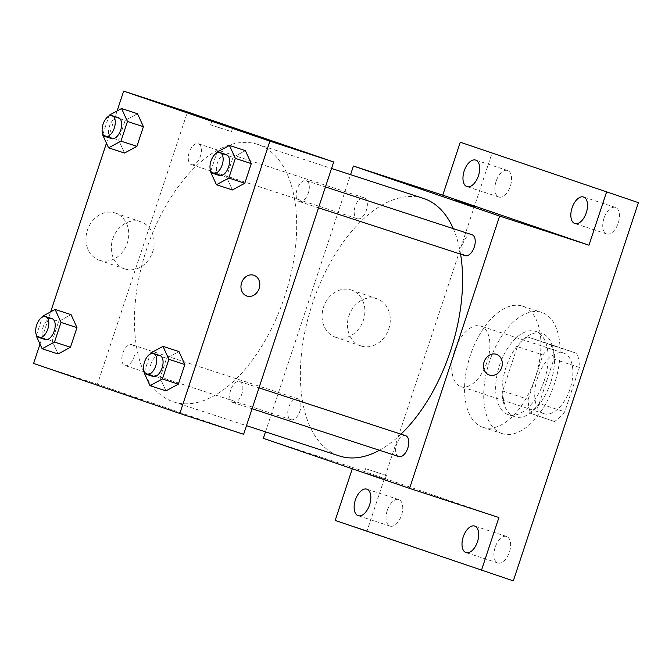 <?xml version="1.0" encoding="UTF-8"?>
<svg xmlns="http://www.w3.org/2000/svg" width="672" height="672" viewBox="0 0 672 672"><rect width="100%" height="100%" fill="white"/><g stroke="black" fill="none" stroke-linecap="round" stroke-linejoin="round"><path stroke-width="0.5" stroke-dasharray="3.36 2.52" d="M460.832 386.602A31.87 17.17 -71.9 0 0 460.958 386.644A31.87 17.17 -71.9 0 0 487.158 361.662A31.87 17.17 -71.9 0 0 480.715 326.046A31.87 17.17 -71.9 0 0 454.549 350.902A31.87 17.17 -71.9 0 0 460.832 386.602M543.799 413.65A31.87 17.17 -71.9 0 0 543.925 413.692A31.87 17.17 -71.9 0 0 570.125 388.718A31.87 17.17 -71.9 0 0 563.682 353.094A31.87 17.17 -71.9 0 0 537.516 377.958A31.87 17.17 -71.9 0 0 543.799 413.65M528.184 399.336L542.867 354.95A42.806 23.058 -71.9 0 1 553.148 345.274L576.979 353.43A42.806 23.058 -71.9 0 1 579.424 367.458L564.74 411.844A42.806 23.058 -71.9 0 1 554.459 421.512L530.628 413.356A42.806 23.058 -71.9 0 1 528.184 399.336L502.656 391.012L517.339 346.626L542.867 354.95M579.424 367.458L553.896 359.134L539.213 403.519L564.74 411.844M554.459 421.512L530.628 413.356M528.931 413.188A42.806 23.058 -71.9 0 0 539.213 403.519M553.896 359.134A42.806 23.058 -71.9 0 0 551.452 345.106L576.979 353.43M517.339 346.626A42.806 23.058 -71.9 0 1 527.621 336.949L551.452 345.106M502.656 391.012A42.806 23.058 -71.9 0 0 505.1 405.031M550.612 382.712A43.823 23.612 108.1 0 1 514.693 416.732A43.823 23.612 108.1 0 1 505.831 367.752A43.823 23.612 108.1 0 1 541.859 333.404A43.823 23.612 108.1 0 1 550.612 382.712M544.236 380.638A43.823 23.612 -71.9 0 0 535.475 331.33A43.823 23.612 -71.9 0 0 499.498 365.509A43.823 23.612 -71.9 0 0 508.133 414.599A43.823 23.612 -71.9 0 0 508.309 414.658A43.823 23.612 -71.9 0 0 544.236 380.638M527.621 336.949L553.148 345.274M501.883 433.507A63.739 34.339 -71.9 0 0 502.135 433.591A63.739 34.339 -71.9 0 0 554.543 383.636A63.739 34.339 -71.9 0 0 541.657 312.388A63.739 34.339 -71.9 0 0 489.325 362.107A63.739 34.339 -71.9 0 0 501.883 433.507M482.731 427.266A63.739 34.339 -71.9 0 0 482.992 427.35A63.739 34.339 -71.9 0 0 535.399 377.395A63.739 34.339 -71.9 0 0 522.505 306.146A63.739 34.339 -71.9 0 0 470.173 355.866A63.739 34.339 -71.9 0 0 482.731 427.266M496.104 181.331A13.961 7.518 -71.9 0 0 498.893 197.03A13.961 7.518 -71.9 0 0 510.376 186.094A13.961 7.518 -71.9 0 0 507.553 170.486A13.961 7.518 -71.9 0 0 496.104 181.331M387.282 510.384A13.961 7.518 -71.9 0 0 390.071 526.092A13.961 7.518 -71.9 0 0 401.545 515.155A13.961 7.518 -71.9 0 0 398.723 499.548A13.961 7.518 -71.9 0 0 387.282 510.384M495.155 547.302A13.961 7.518 -71.9 0 0 497.944 563.01A13.961 7.518 -71.9 0 0 509.426 552.065A13.961 7.518 -71.9 0 0 506.604 536.466A13.961 7.518 -71.9 0 0 495.155 547.302M603.985 218.24A13.961 7.518 -71.9 0 0 606.774 233.948A13.961 7.518 -71.9 0 0 618.248 223.003A13.961 7.518 -71.9 0 0 615.426 207.404A13.961 7.518 -71.9 0 0 603.985 218.24M513.316 580.877L367.097 530.846L492.181 152.62M498.918 517.524L352.699 467.494L352.271 468.787M335.185 520.439L367.097 530.846M263.348 438.354L352.699 467.494M265.499 431.861L350.557 174.661M335.664 337.277A24.898 20.975 108.9 0 0 363.376 320.284A24.898 20.975 108.9 0 0 351.54 290.086A24.898 20.975 108.9 0 0 323.635 306.852A24.898 20.975 108.9 0 0 335.42 337.201A24.898 20.975 108.9 0 0 335.664 337.277M423.478 198.433A135.45 72.971 -71.9 0 0 312.278 304.088A135.45 72.971 -71.9 0 0 338.957 455.809A135.45 72.971 -71.9 0 0 339.503 455.994M379.42 450.265A135.45 72.971 -71.9 0 0 400.974 434.154M460.58 254.142A135.45 72.971 -71.9 0 0 453.281 228.631M357.328 218.736A10.996 5.922 -71.9 0 0 357.37 218.753A10.996 5.922 -71.9 0 0 366.408 210.134A10.996 5.922 -71.9 0 0 364.182 197.845A10.996 5.922 -71.9 0 0 355.16 206.422A10.996 5.922 -71.9 0 0 357.328 218.736M405.611 435.674A10.996 5.922 -71.9 0 0 396.589 444.251A10.996 5.922 -71.9 0 0 398.756 456.565M472.063 234.755A10.996 5.922 -71.9 0 0 463.033 243.331A10.996 5.922 -71.9 0 0 465.2 255.646M297.78 398.773A10.996 5.922 108.1 0 1 299.947 411.088A10.996 5.922 108.1 0 1 290.917 419.664A10.996 5.922 108.1 0 1 288.7 407.375A10.996 5.922 108.1 0 1 297.738 398.756A10.996 5.922 108.1 0 1 297.78 398.773M365.98 472.996L385.148 479.296L365.98 472.996M367.24 469.182L386.417 475.49L367.24 469.182M475.205 206.976L454.423 200.096M361.04 345.962A24.898 20.975 108.9 0 0 388.752 328.969A24.898 20.975 108.9 0 0 376.925 298.763A24.898 20.975 108.9 0 0 349.012 315.529A24.898 20.975 108.9 0 0 360.797 345.878A24.898 20.975 108.9 0 0 361.04 345.962M489.342 375.077L489.342 375.077A10.954 9.232 -71.1 0 1 484.151 361.721A10.954 9.232 -71.1 0 1 496.432 354.346A10.954 9.232 -71.1 0 1 496.44 354.346L496.44 354.346M173.032 401.705A135.45 72.971 -71.9 0 0 173.569 401.89A135.45 72.971 -71.9 0 0 284.936 295.73A135.45 72.971 -71.9 0 0 257.552 144.329A135.45 72.971 -71.9 0 0 146.345 249.984A135.45 72.971 -71.9 0 0 173.032 401.705M131.855 344.669A10.996 5.922 108.1 0 1 134.014 356.983A10.996 5.922 108.1 0 1 124.992 365.568A10.996 5.922 108.1 0 1 122.766 353.27A10.996 5.922 108.1 0 1 131.804 344.66A10.996 5.922 108.1 0 1 131.855 344.669M299.267 201.55A10.996 5.922 -71.9 0 0 299.309 201.558A10.996 5.922 -71.9 0 0 308.356 192.94A10.996 5.922 -71.9 0 0 306.13 180.65A10.996 5.922 -71.9 0 0 297.1 189.227A10.996 5.922 -71.9 0 0 299.267 201.55M232.823 402.461A10.996 5.922 -71.9 0 0 232.865 402.478A10.996 5.922 -71.9 0 0 241.903 393.859A10.996 5.922 -71.9 0 0 239.686 381.57A10.996 5.922 -71.9 0 0 230.656 390.146A10.996 5.922 -71.9 0 0 232.823 402.461M191.394 164.632A10.996 5.922 -71.9 0 0 191.436 164.648A10.996 5.922 -71.9 0 0 200.474 156.03A10.996 5.922 -71.9 0 0 198.257 143.741A10.996 5.922 -71.9 0 0 189.227 152.317A10.996 5.922 -71.9 0 0 191.394 164.632M243.634 434.288L97.423 384.258L187.48 111.93M125.135 120.431L137.525 113.736L125.135 120.431L118.633 140.087L125.135 120.431L109.183 115.231M124.522 153.04L118.633 140.087L124.522 153.04M166.564 358.26L178.954 351.557L166.564 358.26L160.062 377.916L166.564 358.26L150.612 353.06M165.959 390.869L160.062 377.916L165.959 390.869M40.001 344.089L50.66 311.858M106.453 143.17L117.104 110.947M233.016 157.349L245.398 150.646L233.016 157.349L226.514 176.996L233.016 157.349L217.056 152.141M232.403 189.949L226.514 176.996L232.403 189.949M58.691 321.35L71.081 314.647L58.691 321.35L52.189 340.998L58.691 321.35L42.739 316.142M58.078 353.951L52.189 340.998L58.078 353.951M33.6 363.443L97.423 384.258M99.532 260.291A24.898 20.975 108.9 0 0 127.243 243.298A24.898 20.975 108.9 0 0 115.408 213.091A24.898 20.975 108.9 0 0 87.503 229.858A24.898 20.975 108.9 0 0 99.288 260.207A24.898 20.975 108.9 0 0 99.532 260.291M123.463 393.926L142.64 400.226L123.463 393.918M229.816 131.132L210.638 124.832L229.816 131.132M124.908 268.968A24.898 20.975 108.9 0 0 152.62 251.975A24.898 20.975 108.9 0 0 140.784 221.777A24.898 20.975 108.9 0 0 112.879 238.543A24.898 20.975 108.9 0 0 124.664 268.892A24.898 20.975 108.9 0 0 124.908 268.968M246.826 296.008L246.826 296.008A10.954 9.232 -71.1 0 1 241.643 282.652A10.954 9.232 -71.1 0 1 253.924 275.276L253.924 275.276M36.456 335.118L42.454 317.008M52.03 318.646A10.996 5.922 -71.9 0 0 43.008 327.222A10.996 5.922 -71.9 0 0 45.175 339.536M36.238 335.798L52.189 340.998M102.908 134.207L108.898 116.088M118.482 117.726A10.996 5.922 -71.9 0 0 109.452 126.311A10.996 5.922 -71.9 0 0 111.619 138.625M102.682 134.887L118.633 140.087M144.337 372.036L150.326 353.917M159.911 355.555A10.996 5.922 -71.9 0 0 150.881 364.132A10.996 5.922 -71.9 0 0 153.048 376.454M144.11 372.708L160.062 377.916M210.781 171.116L216.77 153.006M226.355 154.644A10.996 5.922 -71.9 0 0 217.325 163.22A10.996 5.922 -71.9 0 0 219.492 175.535M210.554 171.797L226.514 176.996M563.682 353.094L480.715 326.046M543.925 413.692L460.958 386.644M508.309 414.658L514.693 416.732M535.475 331.33L541.859 333.404M482.992 427.35L502.135 433.591M522.505 306.146L541.657 312.388M615.426 207.404L583.514 196.997M606.774 233.948L574.862 223.541M506.604 536.466L474.692 526.058M497.944 563.01L466.032 552.602M398.723 499.548L366.811 489.149M390.071 526.092L358.159 515.693M507.553 170.486L475.642 160.087M498.893 197.03L466.99 186.631M365.61 468.611L364.35 472.416M386.417 475.49L385.148 479.296M376.925 298.763L351.54 290.086M360.797 345.878L335.42 337.201M173.569 401.89L246.49 425.662M257.552 144.329L331.548 168.462M297.738 398.756L131.804 344.66M290.917 419.664L124.992 365.568M299.309 201.558L318.528 207.824M306.13 180.65L325.433 186.95M232.865 402.478L252.084 408.744M239.686 381.57L258.989 387.862M191.436 164.648L357.37 218.753M198.257 143.741L364.182 197.845M231.437 131.712L232.697 127.898M210.638 124.832L211.898 121.019M140.784 221.777L115.408 213.091M124.664 268.892L99.288 260.207"/><path stroke-width="1.01" d="M350.557 174.661L353.413 166.034L442.764 195.166L460.27 142.212L638.4 202.65L513.316 580.877L335.185 520.439L352.271 468.787M460.27 142.212L638.4 202.65M606.488 192.242L588.974 245.196L499.632 216.065L409.567 488.393L498.918 517.524L481.404 570.478M496.44 354.346A10.954 9.232 -71.1 0 1 501.64 367.634A10.954 9.232 -71.1 0 1 489.451 375.11A10.954 9.232 -71.1 0 1 489.342 375.077A10.954 9.232 -71.1 0 1 484.159 361.721A10.954 9.232 -71.1 0 1 496.44 354.346A10.954 9.232 -71.1 0 1 501.648 367.634A10.954 9.232 -71.1 0 1 489.451 375.11A10.954 9.232 -71.1 0 1 489.342 375.077M477.481 541.766A13.961 7.518 108.1 0 1 466.032 552.602A13.961 7.518 108.1 0 1 463.243 536.894A13.961 7.518 108.1 0 1 474.692 526.058A13.961 7.518 108.1 0 1 477.481 541.766M369.6 504.848A13.961 7.518 108.1 0 1 358.159 515.693A13.961 7.518 108.1 0 1 355.37 499.985A13.961 7.518 108.1 0 1 366.811 489.149A13.961 7.518 108.1 0 1 369.6 504.848M409.567 488.393L263.348 438.354L265.499 431.861M478.43 175.795A13.961 7.518 108.1 0 1 466.99 186.631A13.961 7.518 108.1 0 1 464.201 170.923A13.961 7.518 108.1 0 1 475.642 160.087A13.961 7.518 108.1 0 1 478.43 175.795M586.303 212.705A13.961 7.518 108.1 0 1 574.862 223.541A13.961 7.518 108.1 0 1 572.074 207.833A13.961 7.518 108.1 0 1 583.514 196.997A13.961 7.518 108.1 0 1 586.303 212.705M442.764 195.166L588.974 245.196M246.49 425.662L339.503 455.994A135.45 72.971 -71.9 0 0 379.42 450.265M400.974 434.154A135.45 72.971 -71.9 0 0 460.58 254.142M453.281 228.631A135.45 72.971 -71.9 0 0 423.478 198.433L331.548 168.462M353.413 166.034L499.632 216.065M398.756 456.565A10.996 5.922 -71.9 0 0 398.798 456.582A10.996 5.922 -71.9 0 0 407.837 447.964A10.996 5.922 -71.9 0 0 405.611 435.674L258.989 387.862M465.2 255.646A10.996 5.922 -71.9 0 0 465.242 255.662A10.996 5.922 -71.9 0 0 474.281 247.044A10.996 5.922 -71.9 0 0 472.063 234.755L325.433 186.95M454.423 200.096L475.205 206.976M117.104 110.947L123.665 91.123L187.48 111.93L333.698 161.96L243.634 434.288L179.819 413.482L33.6 363.443L40.001 344.089M123.665 91.123L269.884 141.154L333.698 161.96M269.884 141.154L179.819 413.482M253.924 275.276A10.954 9.232 -71.1 0 1 259.123 288.565A10.954 9.232 -71.1 0 1 246.935 296.041A10.954 9.232 -71.1 0 1 246.826 296.008A10.954 9.232 -71.1 0 1 241.643 282.652A10.954 9.232 -71.1 0 1 253.924 275.276A10.954 9.232 -71.1 0 1 259.132 288.565A10.954 9.232 -71.1 0 1 246.935 296.041A10.954 9.232 -71.1 0 1 246.826 296.008M137.525 113.736L143.413 126.689L136.912 146.336L124.522 153.04L136.912 146.336L143.413 126.689L137.525 113.736L121.573 108.528L127.462 121.481L120.96 141.137L108.57 147.84L102.682 134.887L102.908 134.207M178.954 351.557L184.842 364.518L178.34 384.166L165.959 390.869L178.34 384.166L184.842 364.518L178.954 351.557L163.002 346.357L168.89 359.31L162.389 378.966L149.999 385.669L144.11 372.708L144.337 372.036M50.66 311.858L106.453 143.17M245.398 150.646L251.286 163.598L244.793 183.254L232.403 189.949L244.793 183.254L251.286 163.598L245.398 150.646L229.446 145.446L235.334 158.399L228.833 178.046L216.443 184.75L210.554 171.797L210.781 171.116M71.081 314.647L76.969 327.6L70.468 347.256L58.078 353.951L70.468 347.256L76.969 327.6L71.081 314.647L55.121 309.448L61.009 322.4L54.516 342.056L42.126 348.751L36.238 335.798L36.456 335.118M231.076 127.319L211.898 121.019L231.076 127.319M42.454 317.008L42.739 316.142L55.121 309.448M45.175 339.536A10.996 5.922 -71.9 0 0 45.217 339.553A10.996 5.922 -71.9 0 0 54.256 330.935A10.996 5.922 -71.9 0 0 52.03 318.646L45.654 316.562A10.996 5.922 -71.9 0 0 36.624 325.139A10.996 5.922 -71.9 0 0 38.791 337.462A10.996 5.922 -71.9 0 0 38.833 337.47A10.996 5.922 -71.9 0 0 47.872 328.852A10.996 5.922 -71.9 0 0 45.654 316.562M61.009 322.4L76.969 327.6M54.516 342.056L70.468 347.256M42.126 348.751L58.078 353.951M108.898 116.088L109.183 115.231L121.573 108.528M111.619 138.625A10.996 5.922 -71.9 0 0 111.661 138.634A10.996 5.922 -71.9 0 0 120.7 130.024A10.996 5.922 -71.9 0 0 118.482 117.726L112.098 115.651A10.996 5.922 -71.9 0 0 103.068 124.228A10.996 5.922 -71.9 0 0 105.235 136.542A10.996 5.922 -71.9 0 0 105.277 136.559A10.996 5.922 -71.9 0 0 114.324 127.94A10.996 5.922 -71.9 0 0 112.098 115.651M127.462 121.481L143.413 126.689M120.96 141.137L136.912 146.336M108.57 147.84L124.522 153.04M150.326 353.917L150.612 353.06L163.002 346.357M153.048 376.454A10.996 5.922 -71.9 0 0 153.09 376.463A10.996 5.922 -71.9 0 0 162.128 367.844A10.996 5.922 -71.9 0 0 159.911 355.555L153.527 353.48A10.996 5.922 -71.9 0 0 144.497 362.057A10.996 5.922 -71.9 0 0 146.664 374.371A10.996 5.922 -71.9 0 0 146.706 374.388A10.996 5.922 -71.9 0 0 155.753 365.77A10.996 5.922 -71.9 0 0 153.527 353.48M168.89 359.31L184.842 364.518M162.389 378.966L178.34 384.166M149.999 385.669L165.959 390.869M216.77 153.006L217.056 152.141L229.446 145.446M219.492 175.535A10.996 5.922 -71.9 0 0 219.534 175.552A10.996 5.922 -71.9 0 0 228.581 166.933A10.996 5.922 -71.9 0 0 226.355 154.644L219.971 152.561A10.996 5.922 -71.9 0 0 210.949 161.137A10.996 5.922 -71.9 0 0 213.108 173.452A10.996 5.922 -71.9 0 0 213.158 173.468A10.996 5.922 -71.9 0 0 222.197 164.85A10.996 5.922 -71.9 0 0 219.971 152.561M235.334 158.399L251.286 163.598M228.833 178.046L244.793 183.254M216.443 184.75L232.403 189.949M318.528 207.824L465.242 255.662M252.084 408.744L398.798 456.582M38.833 337.47L45.217 339.553M105.277 136.559L111.661 138.634M146.706 374.388L153.09 376.463M213.158 173.468L219.534 175.552"/></g></svg>
